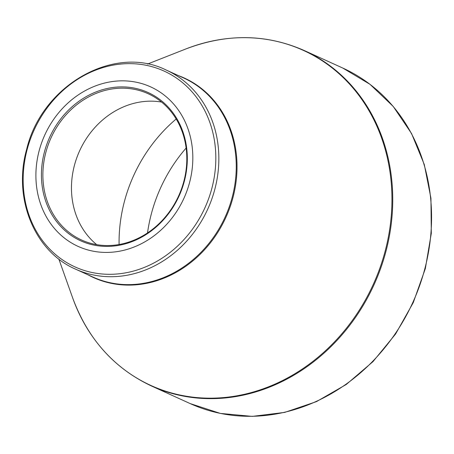 <?xml version="1.0" encoding="UTF-8"?>
<svg xmlns="http://www.w3.org/2000/svg" width="454" height="454" viewBox="0 0 454 454"><rect width="100%" height="100%" fill="white"/><g stroke="black" fill="none" stroke-linecap="round" stroke-linejoin="round"><path stroke-width="0.68" d="M189.505 182.763A87.616 76.431 114.5 0 1 57.238 231.563A87.616 76.431 114.5 0 1 96.35 85.596A87.616 76.431 114.5 0 1 189.505 182.763M44.515 151.653A81.448 71.051 114.5 0 1 167.469 106.287A81.448 71.051 114.5 0 1 131.115 241.982A81.448 71.051 114.5 0 1 44.515 151.653M183.768 181.651A80.358 70.103 -65.5 0 0 148.118 93.711A80.358 70.103 -65.5 0 0 45.928 152.073A80.358 70.103 -65.5 0 0 81.584 240.013A80.358 70.103 -65.5 0 0 183.768 181.651M96.713 244.655A80.358 70.103 114.5 0 1 83.405 229.786A80.358 70.103 114.5 0 1 79.615 150.836A80.358 70.103 114.5 0 1 141.614 101.804A80.358 70.103 114.5 0 1 161.562 102.065M119.09 244.53A144.395 125.962 114.5 0 1 176.175 119.01M147.522 232.942A144.395 125.962 114.5 0 1 186.123 148.055M303.981 50.405A184.301 160.778 114.5 0 1 374.034 284.737A184.301 160.778 114.5 0 1 151.381 385.945L190.203 403.6A184.301 160.778 -65.5 0 0 412.856 302.392A184.301 160.778 -65.5 0 0 342.804 68.066L303.981 50.405C266.175 33.863 226.767 33.386 185.771 48.987A184.074 160.574 -65.5 0 1 345.886 80.245A184.074 160.574 -65.5 0 1 384.975 251.794A184.074 160.574 -65.5 0 1 232.403 396.541A184.074 160.574 -65.5 0 1 72.617 297.784C87.804 338.934 114.062 368.325 151.381 385.945M178.49 75.636A109.618 95.624 114.5 0 1 232.868 197.95A109.618 95.624 114.5 0 1 87.923 274.778M166.175 70.035A109.386 95.419 114.5 0 1 214.702 189.738A109.386 95.419 114.5 0 1 75.608 269.177L93.008 277.093A109.386 95.419 -65.5 0 0 232.102 197.649A109.386 95.419 -65.5 0 0 183.575 77.952L166.175 70.035C114.045 44.004 41.796 85.352 26.684 149.207C12.723 197.995 34.311 251.431 75.608 269.177M27.234 149.179A107.57 93.836 -65.5 0 0 91.77 272.44A107.57 93.836 -65.5 0 0 211.746 188.768A107.57 93.836 -65.5 0 0 147.215 65.507A107.57 93.836 -65.5 0 0 27.234 149.179M58.844 259.064L72.617 297.784M147.533 64.054L185.771 48.987M190.203 403.6L220.36 413.412L252.282 416.38L284.726 412.391L316.455 401.62L346.243 384.487L372.961 361.651L395.599 333.996L413.276 302.58L425.336 268.603L431.3 233.379L430.948 198.233L424.286 164.524L411.551 133.533L393.232 106.457L370.016 84.342L342.804 68.066"/></g></svg>
